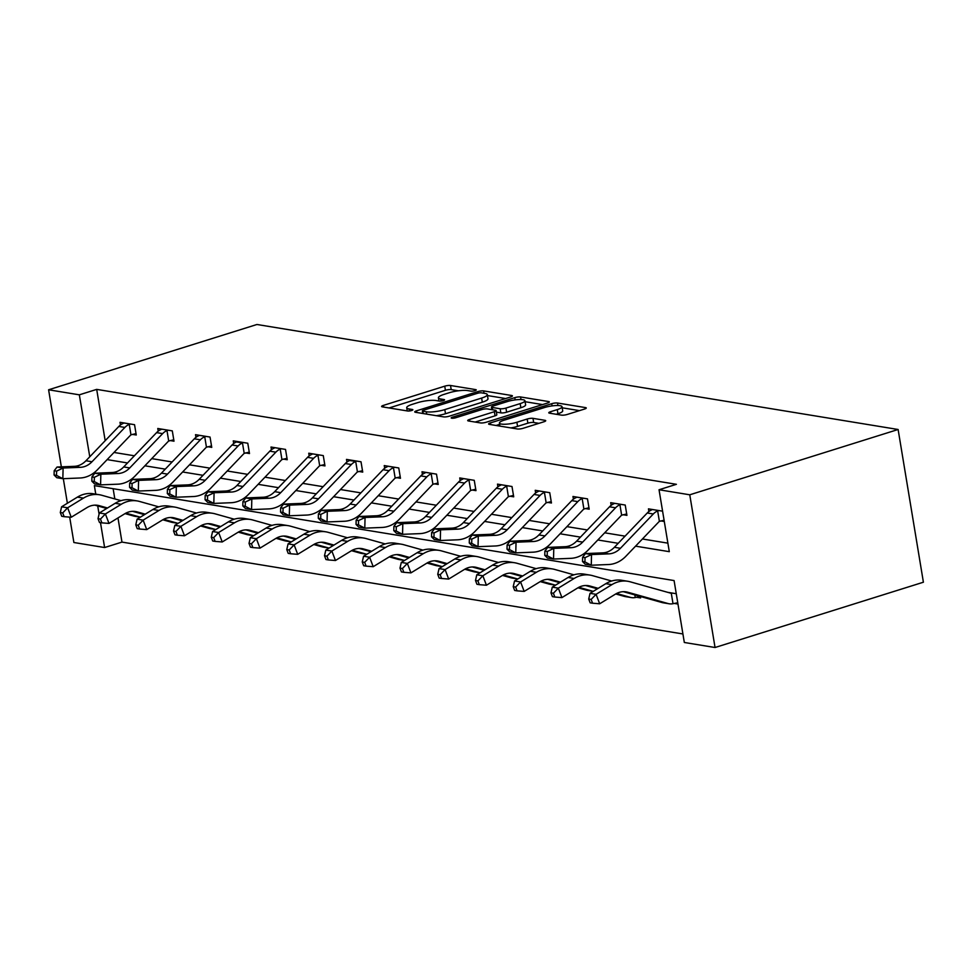 <?xml version="1.0" encoding="UTF-8"?>
<svg xmlns="http://www.w3.org/2000/svg" width="972" height="972" viewBox="0 0 972 972"><rect width="100%" height="100%" fill="white"/><g stroke="black" fill="none" stroke-linecap="round" stroke-linejoin="round"><path stroke-width="1.46" d="M475.029 390.647A2.94 0.644 -9.4 0 0 476.268 389.894A2.94 0.644 -9.4 0 0 475.745 389.626L450.522 385.495A4.204 0.923 -9.4 0 0 444.739 386.176L383.381 405.397A4.204 0.923 -9.4 0 0 381.607 406.478A4.204 0.923 -9.4 0 0 382.348 406.855L407.584 410.986A2.94 0.644 -9.4 0 0 411.63 410.512A2.94 0.644 -9.4 0 0 412.869 409.759A2.94 0.644 -9.4 0 0 412.359 409.491L409.091 408.957A13.462 2.94 -9.4 0 1 406.709 407.742A13.462 2.94 -9.4 0 1 412.395 404.291L417.51 402.7A13.462 2.94 -9.4 0 1 436.015 400.525L439.283 401.059A2.94 0.644 -9.4 0 0 443.329 400.573A2.94 0.644 -9.4 0 0 444.569 399.82A2.94 0.644 -9.4 0 0 444.046 399.565L440.79 399.018A13.462 2.94 -9.4 0 1 438.408 397.803A13.462 2.94 -9.4 0 1 444.095 394.365L449.21 392.761A13.462 2.94 -9.4 0 1 467.714 390.586L470.983 391.121A2.94 0.644 -9.4 0 0 475.029 390.647M561.5 415.129A4.204 0.923 -9.4 0 0 567.284 414.449L584.5 409.054A4.204 0.923 -9.4 0 0 586.274 407.985A4.204 0.923 -9.4 0 0 585.533 407.608L557.503 403.016A4.204 0.923 -9.4 0 0 551.719 403.696L490.374 422.917A4.204 0.923 -9.4 0 0 488.6 423.999A4.204 0.923 -9.4 0 0 489.341 424.375L517.359 428.968A4.204 0.923 -9.4 0 0 523.143 428.288L543.931 421.775A4.204 0.923 -9.4 0 0 545.717 420.694A4.204 0.923 -9.4 0 0 544.976 420.317L532.972 418.349A4.204 0.923 -9.4 0 0 527.188 419.029L516.885 422.261A11.251 2.454 -9.4 0 1 505.562 424.229A11.251 2.454 -9.4 0 1 499.426 423.063A11.251 2.454 -9.4 0 1 504.176 420.183L544.563 407.523A11.251 2.454 -9.4 0 1 555.887 405.555A11.251 2.454 -9.4 0 1 562.023 406.721A11.251 2.454 -9.4 0 1 557.272 409.601L550.541 411.715A4.204 0.923 -9.4 0 0 548.767 412.784A4.204 0.923 -9.4 0 0 549.508 413.173L561.5 415.129M79.327 394.826L96.69 389.383L676.403 484.311L659.04 489.754L689.768 494.797L898.116 429.49L256.948 324.49L48.6 389.784L79.327 394.826L89.776 456.767M510.64 396.965A4.204 0.923 -9.4 0 0 512.414 395.883A4.204 0.923 -9.4 0 0 511.673 395.507L483.643 390.914A4.204 0.923 -9.4 0 0 477.86 391.595L416.514 410.828A4.204 0.923 -9.4 0 0 414.74 411.897A4.204 0.923 -9.4 0 0 415.481 412.286L443.499 416.867A4.204 0.923 -9.4 0 0 449.283 416.198L510.64 396.965M520.579 396.965L548.597 401.558A4.204 0.923 -9.4 0 1 549.338 401.934A4.204 0.923 -9.4 0 1 547.564 403.016L486.219 422.237A4.204 0.923 -9.4 0 1 480.435 422.917L468.443 420.961A4.204 0.923 -9.4 0 1 467.702 420.572A4.204 0.923 -9.4 0 1 469.476 419.503L494.359 411.703A4.204 0.923 -9.4 0 0 496.133 410.621A4.204 0.923 -9.4 0 0 495.392 410.245L487.434 408.945A4.204 0.923 -9.4 0 0 481.65 409.625L455.747 417.741A2.94 0.644 -9.4 0 1 452.782 418.252A2.94 0.644 -9.4 0 1 451.178 417.948A2.94 0.644 -9.4 0 1 452.417 417.195L514.796 397.645A4.204 0.923 -9.4 0 1 520.579 396.965L521.004 399.541M95.766 494.153L94.357 485.623L674.082 580.563L684.324 642.48L715.052 647.51L923.4 582.216L898.116 429.49M96.69 389.383L105.183 440.693M114.003 452.454L134.391 455.783M151.754 458.626L172.129 461.967M189.491 464.81L209.879 468.152M227.241 470.995L247.617 474.336M264.979 477.179L285.367 480.508M302.729 483.351L323.105 486.693M340.467 489.536L360.855 492.877M378.217 495.72L398.593 499.061M415.955 501.904L436.343 505.233M453.705 508.077L474.081 511.418M491.455 514.261L511.831 517.602M529.193 520.445L549.581 523.787M566.943 526.63L587.319 529.959M604.681 532.802L625.069 536.143M642.431 538.986L667.886 543.154M132.326 434.375L136.262 435.006L134.549 424.691L120.03 422.31L120.467 424.983M170.076 440.547L174 441.191L172.299 430.875L157.78 428.494L158.217 431.155M207.814 446.731L211.75 447.375L210.037 437.06L195.518 434.678L195.967 437.339M245.564 452.916L249.488 453.56L247.787 443.232L233.268 440.863L233.705 443.524M283.314 459.1L287.238 459.732L285.525 449.416L271.006 447.035L271.455 449.708M321.052 465.272L324.976 465.916L323.275 455.601L308.756 453.219L309.193 455.88M358.802 471.456L362.726 472.1L361.013 461.785L346.494 459.404L346.943 462.065M396.54 477.641L400.464 478.285L398.763 467.957L384.244 465.588L384.681 468.249M434.29 483.813L438.214 484.457L436.501 474.142L421.994 471.76L422.431 474.433M472.028 489.997L475.964 490.641L474.251 480.326L459.732 477.945L460.169 480.605M509.778 496.182L513.702 496.826L511.989 486.51L497.482 484.129L497.919 486.79M547.515 502.366L551.452 503.01L549.739 492.683L535.22 490.313L535.657 492.974M585.265 508.538L589.19 509.182L587.489 498.867L572.97 496.485L573.407 499.158M623.003 514.723L626.94 515.367L625.227 505.051L610.708 502.67L611.157 505.331M660.753 520.907L664.301 521.49M648.895 511.515L648.458 508.854L662.588 511.163M117.977 517.93L121.974 542.097L682.915 633.963M113.129 488.697L114.83 498.928M636.672 597.282L640.609 597.926L640.366 596.468M674.422 603.454L677.97 604.037M676.257 593.722L667.703 592.325M121.974 542.097L104.612 547.54L73.884 542.51L69.68 517.116M715.052 647.51L689.768 494.797M635.567 546.155L669.295 551.671L659.04 489.754M107.139 459.61L127.526 462.951M144.889 465.795L165.264 469.136M182.627 471.979L203.014 475.308M220.377 478.151L240.752 481.492M258.127 484.335L278.502 487.677M295.865 490.52L316.252 493.861M333.615 496.704L353.99 500.033M371.353 502.876L391.74 506.218M409.103 509.061L429.478 512.402M446.841 515.245L467.228 518.586M484.591 521.429L504.966 524.759M522.328 527.602L542.716 530.943M560.079 533.786L580.454 537.127M597.816 539.97L618.204 543.312M48.6 389.784L61.358 466.864M63.314 478.674L67.384 503.253M97.722 505.95L99.083 514.139M100.481 522.632L104.612 547.54M458.395 390.793L451.202 389.614A4.204 0.923 -9.4 0 0 445.419 390.294L389.067 407.961M505.634 398.532L487.458 395.555M481.492 392.846A2.94 0.644 -9.4 0 0 477.434 393.32L423.585 410.196A2.94 0.644 -9.4 0 0 422.346 410.949A2.94 0.644 -9.4 0 0 422.869 411.217L426.307 411.776A13.462 2.94 -9.4 0 0 444.812 409.601L481.626 398.07A13.462 2.94 -9.4 0 0 487.312 394.62A13.462 2.94 -9.4 0 0 484.931 393.405L481.492 392.846M436.307 415.688A13.462 2.94 -9.4 0 0 445.492 413.732L444.812 409.601M487.312 394.62L487.993 398.751A13.462 2.94 -9.4 0 1 482.306 402.189L445.492 413.732M525.087 401.715L542.558 404.583M475.162 422.055L495.04 415.834A4.204 0.923 -9.4 0 0 496.814 414.752L496.133 410.621M490.836 409.491L491.808 409.188M520.178 403.611A11.251 2.454 -9.4 0 0 524.929 400.731A11.251 2.454 -9.4 0 0 518.781 399.565A11.251 2.454 -9.4 0 0 507.469 401.533L493.241 405.992A4.204 0.923 -9.4 0 0 491.455 407.061A4.204 0.923 -9.4 0 0 492.209 407.45L500.155 408.75A4.204 0.923 -9.4 0 0 505.938 408.07L520.178 403.611L520.858 407.73A11.251 2.454 -9.4 0 0 525.609 404.862L524.929 400.731M520.858 407.73L506.631 412.201A4.204 0.923 -9.4 0 1 500.847 412.869L496.388 412.14M562.023 406.721L562.703 410.852A11.251 2.454 -9.4 0 1 557.952 413.732L556.227 414.266M510.822 427.899A11.251 2.454 -9.4 0 0 517.566 426.392L516.885 422.261M538.925 423.342L533.664 422.48A4.204 0.923 -9.4 0 0 527.881 423.16L517.566 426.392M499.644 424.363L496.06 425.481M579.494 410.634L562.205 407.803M107.503 507.979L99.278 505.671A21.433 17.581 99.3 0 0 97.71 505.331A21.433 17.581 99.3 0 0 87.055 507.566L71.248 517.238L64.152 516.679L62.718 512.9L60.3 512.499L61.734 516.278L64.152 516.679M60.3 512.499L61.601 506.789L77.408 497.117A32.149 26.378 -80.7 0 1 93.397 493.764L99.448 494.748A32.149 26.378 -80.7 0 1 101.793 495.27L121.002 500.653M61.601 506.789L67.651 507.785L83.458 498.114A32.149 26.378 -80.7 0 1 99.448 494.748M125.048 513.605L133.662 516.023A15.005 12.308 -80.7 0 0 134.756 516.266L140.333 517.177A15.005 12.308 -80.7 0 1 139.713 517.007L125.886 513.131M106.713 508.465L94.879 505.148M62.718 512.9L67.651 507.785L71.248 517.238M123.954 422.954L123.189 423.403A15.005 12.308 99.3 0 0 118.827 426.453L85.949 460.764A21.433 17.581 -80.7 0 1 74.346 466.329L57.056 467.034L63.107 468.03L62.84 478.698L80.129 477.993A32.149 26.378 99.3 0 0 97.54 469.634L130.418 435.322A4.289 3.511 -80.7 0 1 130.965 434.836L129.24 424.387A15.005 12.308 99.3 0 0 124.878 427.437L92 461.749A21.433 17.581 -80.7 0 1 80.397 467.325L63.107 468.03L56.607 471.116L54.189 470.727L54.08 474.992L56.51 475.381L56.607 471.116M129.24 424.387L130.625 424.047M136.019 433.597L130.965 434.836M56.51 475.381L62.84 478.698L56.789 477.702L54.08 474.992M57.056 467.034L54.189 470.727M145.253 514.164L137.016 511.855A21.433 17.581 99.3 0 0 135.46 511.515A21.433 17.581 99.3 0 0 124.805 513.751L108.998 523.422L101.902 522.863L100.456 519.072L98.038 518.683L99.472 522.462L101.902 522.863M98.038 518.683L99.351 512.973L115.158 503.302A32.149 26.378 -80.7 0 1 131.135 499.948L137.186 500.932A32.149 26.378 -80.7 0 1 139.531 501.455L158.752 506.837M99.351 512.973L105.401 513.969L121.208 504.298A32.149 26.378 -80.7 0 1 137.186 500.932M178.095 523.349A15.005 12.308 -80.7 0 1 177.451 523.191L163.636 519.315M178.07 523.361L172.506 522.438A15.005 12.308 -80.7 0 1 171.4 522.207L162.786 519.789M144.464 514.65L132.617 511.333M100.456 519.072L105.401 513.969L108.998 523.422M182.991 520.348L174.766 518.04A21.433 17.581 99.3 0 0 173.198 517.687A21.433 17.581 99.3 0 0 162.543 519.935L146.736 529.606L139.64 529.035L138.206 525.257L135.788 524.856L137.222 528.647L139.64 529.035M135.788 524.856L137.101 519.157L152.908 509.486A32.149 26.378 -80.7 0 1 168.885 506.12L174.936 507.117A32.149 26.378 -80.7 0 1 177.281 507.639L196.49 513.022M137.101 519.157L143.139 520.142L158.946 510.47A32.149 26.378 -80.7 0 1 174.936 507.117M200.536 525.961L209.15 528.379A15.005 12.308 -80.7 0 0 210.244 528.622L215.82 529.533A15.005 12.308 -80.7 0 1 215.201 529.375L201.374 525.5M182.201 520.834L170.367 517.505M138.206 525.257L143.139 520.142L146.736 529.606M161.704 429.138L160.927 429.588A15.005 12.308 99.3 0 0 156.577 432.625L123.699 466.937A21.433 17.581 -80.7 0 1 112.096 472.514L94.794 473.218L100.845 474.215L100.59 484.87L117.879 484.178A32.149 26.378 99.3 0 0 135.29 475.806L168.168 441.495A4.289 3.511 -80.7 0 1 168.703 441.021L166.977 430.572A15.005 12.308 99.3 0 0 162.628 433.621L129.75 467.933A21.433 17.581 -80.7 0 1 118.134 473.51L100.845 474.215L94.357 477.301L91.939 476.9L91.83 481.164L94.248 481.565L94.357 477.301M166.977 430.572L168.363 430.232M173.769 439.781L168.703 441.021M94.248 481.565L100.59 484.87L94.539 483.886L91.83 481.164M94.794 473.218L91.939 476.9M199.454 435.322L198.677 435.76A15.005 12.308 99.3 0 0 194.315 438.809L161.449 473.121A21.433 17.581 -80.7 0 1 149.834 478.698L132.544 479.403L138.595 480.387L138.328 491.054L155.617 490.35A32.149 26.378 99.3 0 0 173.04 481.99L205.906 447.679A4.289 3.511 -80.7 0 1 206.453 447.205L204.728 436.756A15.005 12.308 99.3 0 0 200.366 439.806L167.488 474.117A21.433 17.581 -80.7 0 1 155.885 479.682L138.595 480.387L132.095 483.485L129.677 483.084L129.58 487.349L131.998 487.75L132.095 483.485M204.728 436.756L206.113 436.416M211.507 445.966L206.453 447.205M131.998 487.75L138.328 491.054L132.277 490.07L129.58 487.349M132.544 479.403L129.677 483.084M220.741 526.532L212.504 524.224A21.433 17.581 99.3 0 0 210.948 523.872A21.433 17.581 99.3 0 0 200.293 526.107L184.486 535.779L177.39 535.22L175.944 531.441L173.526 531.04L174.972 534.819L177.39 535.22M173.526 531.04L174.839 525.342L190.646 515.67A32.149 26.378 -80.7 0 1 206.623 512.305L212.674 513.301A32.149 26.378 -80.7 0 1 215.019 513.811L234.24 519.206M174.839 525.342L180.889 526.326L196.696 516.654A32.149 26.378 -80.7 0 1 212.674 513.301M238.274 532.146L246.888 534.564A15.005 12.308 -80.7 0 0 247.994 534.807L253.558 535.718A15.005 12.308 -80.7 0 1 252.939 535.56L239.124 531.684M219.951 527.006L208.105 523.689M175.944 531.441L180.889 526.326L184.486 535.779M258.491 532.705L250.254 530.396A21.433 17.581 99.3 0 0 248.686 530.056A21.433 17.581 99.3 0 0 238.031 532.292L222.224 541.963L215.128 541.404L213.694 537.625L211.276 537.224L212.71 541.003L215.128 541.404M211.276 537.224L212.589 531.514L228.396 521.843A32.149 26.378 -80.7 0 1 244.373 518.489L250.424 519.473A32.149 26.378 -80.7 0 1 252.769 519.996L271.978 525.378M212.589 531.514L218.627 532.51L234.446 522.839A32.149 26.378 -80.7 0 1 250.424 519.473M276.024 538.33L284.638 540.748A15.005 12.308 -80.7 0 0 285.732 540.991L291.308 541.902A15.005 12.308 -80.7 0 1 290.689 541.732L276.862 537.856M257.702 533.191L245.855 529.874M213.694 537.625L218.627 532.51L222.224 541.963M296.229 538.889L288.004 536.58A21.433 17.581 99.3 0 0 286.436 536.24A21.433 17.581 99.3 0 0 275.781 538.476L259.974 548.147L252.878 547.588L251.432 543.798L249.014 543.409L250.46 547.187L252.878 547.588M249.014 543.409L250.326 537.698L266.134 528.027A32.149 26.378 -80.7 0 1 282.111 524.673L288.162 525.658A32.149 26.378 -80.7 0 1 290.519 526.18L309.728 531.562M250.326 537.698L256.377 538.695L272.184 529.023A32.149 26.378 -80.7 0 1 288.162 525.658M313.762 544.514L322.376 546.92A15.005 12.308 -80.7 0 0 323.482 547.163L329.058 548.087A15.005 12.308 -80.7 0 1 328.427 547.916L314.612 544.041M295.439 539.375L283.593 536.058M251.432 543.798L256.377 538.695L259.974 548.147M242.465 442.94L236.415 441.944A15.005 12.308 99.3 0 0 232.065 444.994L199.187 479.305A21.433 17.581 -80.7 0 1 187.584 484.882L170.282 485.587L176.333 486.571L176.078 497.239L193.367 496.534A32.149 26.378 99.3 0 0 210.778 488.175L243.656 453.863A4.289 3.511 -80.7 0 1 244.203 453.389L242.465 442.94A15.005 12.308 99.3 0 0 238.116 445.978L205.238 480.29A21.433 17.581 -80.7 0 1 193.622 485.866L176.333 486.571L169.845 489.657L167.427 489.268L167.318 493.533L169.736 493.934L169.845 489.657M249.257 452.138L244.203 453.389M169.736 493.934L176.078 497.239L170.027 496.242L167.318 493.533M170.282 485.587L167.427 489.268M274.942 447.679L274.165 448.128A15.005 12.308 99.3 0 0 269.803 451.178L236.937 485.49A21.433 17.581 -80.7 0 1 225.322 491.054L208.032 491.759L214.083 492.755L213.816 503.423L231.105 502.718A32.149 26.378 99.3 0 0 248.528 494.359L281.394 460.048A4.289 3.511 -80.7 0 1 281.941 459.562L280.215 449.113A15.005 12.308 99.3 0 0 275.854 452.162L242.988 486.474A21.433 17.581 -80.7 0 1 231.372 492.051L214.083 492.755L207.583 495.842L205.165 495.453L205.068 499.717L207.486 500.106L207.583 495.842M280.215 449.113L281.601 448.772M287.007 458.322L281.941 459.562M207.486 500.106L213.816 503.423L207.765 502.427L205.068 499.717M208.032 491.759L205.165 495.453M312.68 453.863L311.903 454.313A15.005 12.308 99.3 0 0 307.553 457.35L274.675 491.662A21.433 17.581 -80.7 0 1 263.072 497.239L245.782 497.943L251.821 498.94L251.566 509.595L268.855 508.903A32.149 26.378 99.3 0 0 286.266 500.531L319.144 466.22A4.289 3.511 -80.7 0 1 319.691 465.746L317.953 455.297A15.005 12.308 99.3 0 0 313.604 458.347L280.726 492.658A21.433 17.581 -80.7 0 1 269.123 498.235L251.821 498.94L245.333 502.026L242.915 501.625L242.806 505.89L245.223 506.291L245.333 502.026M317.953 455.297L319.351 454.957M324.745 464.507L319.691 465.746M245.223 506.291L251.566 509.595L245.515 508.611L242.806 505.89M245.782 497.943L242.915 501.625M333.979 545.073L325.742 542.765A21.433 17.581 99.3 0 0 324.174 542.412A21.433 17.581 99.3 0 0 313.519 544.66L297.711 554.332L290.616 553.761L289.182 549.982L286.764 549.581L288.198 553.372L290.616 553.761M286.764 549.581L288.077 543.883L303.884 534.211A32.149 26.378 -80.7 0 1 319.861 530.846L325.912 531.842A32.149 26.378 -80.7 0 1 328.257 532.364L347.466 537.747M288.077 543.883L294.127 544.867L309.934 535.195A32.149 26.378 -80.7 0 1 325.912 531.842M351.512 550.687L360.126 553.104A15.005 12.308 -80.7 0 0 361.22 553.347L366.796 554.259A15.005 12.308 -80.7 0 1 366.177 554.101L352.35 550.225M333.189 545.559L321.343 542.23M289.182 549.982L294.127 544.867L297.711 554.332M355.703 461.481L349.653 460.485A15.005 12.308 99.3 0 0 345.303 463.535L312.425 497.846A21.433 17.581 -80.7 0 1 300.81 503.423L283.52 504.128L289.571 505.112L289.304 515.78L306.593 515.075A32.149 26.378 99.3 0 0 324.016 506.716L356.894 472.404A4.289 3.511 -80.7 0 1 357.429 471.93L355.703 461.481A15.005 12.308 99.3 0 0 351.342 464.531L318.476 498.843A21.433 17.581 -80.7 0 1 306.86 504.407L289.571 505.112L283.083 508.21L280.653 507.809L280.556 512.074L282.974 512.475L283.083 508.21M362.495 470.691L357.429 471.93M282.974 512.475L289.304 515.78L283.253 514.796L280.556 512.074M283.52 504.128L280.653 507.809M371.717 551.258L363.492 548.949A21.433 17.581 99.3 0 0 361.924 548.597A21.433 17.581 99.3 0 0 351.269 550.832L335.462 560.504L328.366 559.945L326.932 556.166L324.502 555.765L325.948 559.544L328.366 559.945M324.502 555.765L325.814 550.067L341.622 540.396A32.149 26.378 -80.7 0 1 357.611 537.03L363.65 538.026A32.149 26.378 -80.7 0 1 366.007 538.537L385.216 543.931M325.814 550.067L331.865 551.051L347.672 541.38A32.149 26.378 -80.7 0 1 363.65 538.026M389.25 556.871L397.876 559.289A15.005 12.308 -80.7 0 0 398.97 559.532L404.546 560.443A15.005 12.308 -80.7 0 1 403.915 560.285L390.1 556.409M370.927 551.732L359.093 548.415M326.932 556.166L331.865 551.051L335.462 560.504M388.168 466.232L387.403 466.669A15.005 12.308 99.3 0 0 383.041 469.719L350.163 504.031A21.433 17.581 -80.7 0 1 338.56 509.607L321.27 510.312L327.309 511.296L327.054 521.964L344.343 521.259A32.149 26.378 99.3 0 0 361.754 512.9L394.632 478.589A4.289 3.511 -80.7 0 1 395.179 478.115L393.441 467.666A15.005 12.308 99.3 0 0 389.092 470.703L356.214 505.015A21.433 17.581 -80.7 0 1 344.61 510.592L327.309 511.296L320.821 514.382L318.403 513.994L318.294 518.258L320.711 518.659L320.821 514.382M393.441 467.666L394.839 467.313M400.233 476.863L395.179 478.115M320.711 518.659L327.054 521.964L321.003 520.968L318.294 518.258M321.27 510.312L318.403 513.994M409.467 557.43L401.229 555.121A21.433 17.581 99.3 0 0 399.662 554.781A21.433 17.581 99.3 0 0 389.019 557.017L373.212 566.688L366.104 566.129L364.67 562.338L362.252 561.95L363.686 565.728L366.104 566.129M362.252 561.95L363.564 556.239L379.372 546.568A32.149 26.378 -80.7 0 1 395.349 543.214L401.4 544.198A32.149 26.378 -80.7 0 1 403.745 544.721L422.954 550.103M363.564 556.239L369.615 557.235L385.422 547.564A32.149 26.378 -80.7 0 1 401.4 544.198M442.296 566.615A15.005 12.308 -80.7 0 1 441.665 566.457L427.85 562.581M442.284 566.627L436.707 565.716A15.005 12.308 -80.7 0 1 435.614 565.473L427 563.055M408.677 557.916L396.831 554.599M364.67 562.338L369.615 557.235L373.212 566.688M425.918 472.404L425.141 472.854A15.005 12.308 99.3 0 0 420.791 475.903L387.913 510.215A21.433 17.581 -80.7 0 1 376.298 515.78L359.008 516.484L365.059 517.481L364.792 528.148L382.093 527.444A32.149 26.378 99.3 0 0 399.504 519.084L432.382 484.761A4.289 3.511 -80.7 0 1 432.917 484.287L431.191 473.838A15.005 12.308 99.3 0 0 426.842 476.888L393.964 511.199A21.433 17.581 -80.7 0 1 382.348 516.776L365.059 517.481L358.571 520.567L356.153 520.178L356.044 524.443L358.461 524.831L358.571 520.567M431.191 473.838L432.576 473.498M437.983 483.048L432.917 484.287M358.461 524.831L364.792 528.148L358.741 527.152L356.044 524.443M359.008 516.484L356.153 520.178M447.205 563.614L438.98 561.306A21.433 17.581 99.3 0 0 437.412 560.966A21.433 17.581 99.3 0 0 426.757 563.201L410.949 572.873L403.854 572.314L402.42 568.523L399.99 568.134L401.436 571.913L403.854 572.314M399.99 568.134L401.302 562.423L417.11 552.752A32.149 26.378 -80.7 0 1 433.099 549.399L439.137 550.383A32.149 26.378 -80.7 0 1 441.495 550.905L460.704 556.288M401.302 562.423L407.353 563.42L423.16 553.748A32.149 26.378 -80.7 0 1 439.137 550.383M464.75 569.24L473.364 571.645A15.005 12.308 -80.7 0 0 474.458 571.888L480.034 572.812A15.005 12.308 -80.7 0 1 479.415 572.642L465.588 568.766M446.415 564.1L434.581 560.783M402.42 568.523L407.353 563.42L410.949 572.873M463.656 478.589L462.891 479.038A15.005 12.308 99.3 0 0 458.529 482.076L425.651 516.387A21.433 17.581 -80.7 0 1 414.048 521.964L396.758 522.669L402.809 523.665L402.542 534.321L419.831 533.628A32.149 26.378 99.3 0 0 437.242 525.257L470.12 490.945A4.289 3.511 -80.7 0 1 470.667 490.471L468.929 480.022A15.005 12.308 99.3 0 0 464.58 483.072L431.702 517.383A21.433 17.581 -80.7 0 1 420.098 522.96L402.809 523.665L396.309 526.751L393.891 526.35L393.782 530.615L396.212 531.016L396.309 526.751M468.929 480.022L470.327 479.682M475.721 489.232L470.667 490.471M396.212 531.016L402.542 534.321L396.491 533.336L393.782 530.615M396.758 522.669L393.891 526.35M484.955 569.799L476.717 567.49A21.433 17.581 99.3 0 0 475.15 567.138A21.433 17.581 99.3 0 0 464.507 569.385L448.7 579.057L441.604 578.486L440.158 574.707L437.74 574.306L439.174 578.097L441.604 578.486M437.74 574.306L439.052 568.608L454.86 558.936A32.149 26.378 -80.7 0 1 470.837 555.571L476.888 556.567A32.149 26.378 -80.7 0 1 479.232 557.09L498.454 562.472M439.052 568.608L445.103 569.592L460.91 559.921A32.149 26.378 -80.7 0 1 476.888 556.567M502.488 575.412L511.102 577.83A15.005 12.308 -80.7 0 0 512.195 578.073L517.772 578.984A15.005 12.308 -80.7 0 1 517.153 578.826L503.338 574.95M484.165 570.285L472.319 566.955M440.158 574.707L445.103 569.592L448.7 579.057M501.406 484.773L500.629 485.21A15.005 12.308 99.3 0 0 496.279 488.26L463.401 522.572A21.433 17.581 -80.7 0 1 451.786 528.148L434.496 528.853L440.547 529.837L440.28 540.505L457.581 539.8A32.149 26.378 99.3 0 0 474.992 531.441L507.87 497.129A4.289 3.511 -80.7 0 1 508.405 496.656L506.679 486.207A15.005 12.308 99.3 0 0 502.33 489.256L469.452 523.568A21.433 17.581 -80.7 0 1 457.836 529.133L440.547 529.837L434.059 532.935L431.641 532.535L431.532 536.799L433.949 537.2L434.059 532.935M506.679 486.207L508.064 485.866M513.471 495.416L508.405 496.656M433.949 537.2L440.28 540.505L434.241 539.521L431.532 536.799M434.496 528.853L431.641 532.535M522.693 575.983L514.467 573.674A21.433 17.581 99.3 0 0 512.9 573.322A21.433 17.581 99.3 0 0 502.245 575.558L486.437 585.229L479.342 584.67L477.908 580.892L475.49 580.491L476.924 584.269L479.342 584.67M475.49 580.491L476.79 574.792L492.597 565.121A32.149 26.378 -80.7 0 1 508.587 561.755L514.638 562.752A32.149 26.378 -80.7 0 1 516.983 563.262L536.192 568.656M476.79 574.792L482.841 575.776L498.648 566.105A32.149 26.378 -80.7 0 1 514.638 562.752M555.534 585.156A15.005 12.308 -80.7 0 1 554.903 585.01L541.076 581.135M555.522 585.168L549.945 584.257A15.005 12.308 -80.7 0 1 548.852 584.014L540.238 581.596M521.903 576.457L510.069 573.14M477.908 580.892L482.841 575.776L486.437 585.229M539.144 490.957L538.379 491.395A15.005 12.308 99.3 0 0 534.017 494.444L501.139 528.756A21.433 17.581 -80.7 0 1 489.536 534.333L472.246 535.037L478.297 536.022L478.03 546.689L495.319 545.985A32.149 26.378 99.3 0 0 512.73 537.625L545.608 503.314A4.289 3.511 -80.7 0 1 546.155 502.84L544.429 492.391A15.005 12.308 99.3 0 0 540.067 495.428L507.19 529.74A21.433 17.581 -80.7 0 1 495.586 535.317L478.297 536.022L471.797 539.108L469.379 538.719L469.269 542.984L471.699 543.384L471.797 539.108M544.429 492.391L545.814 492.039M551.209 501.588L546.155 502.84M471.699 543.384L478.03 546.689L471.979 545.693L469.269 542.984M472.246 535.037L469.379 538.719M560.443 582.155L552.205 579.847A21.433 17.581 99.3 0 0 550.65 579.506A21.433 17.581 99.3 0 0 539.995 581.742L524.187 591.413L517.092 590.855L515.646 587.064L513.228 586.675L514.662 590.454L517.092 590.855M513.228 586.675L514.54 580.964L530.348 571.293A32.149 26.378 -80.7 0 1 546.325 567.94L552.375 568.924A32.149 26.378 -80.7 0 1 554.72 569.446L573.942 574.829M514.54 580.964L520.591 581.961L536.398 572.289A32.149 26.378 -80.7 0 1 552.375 568.924M577.976 587.781L586.59 590.198A15.005 12.308 -80.7 0 0 587.696 590.441L593.26 591.353A15.005 12.308 -80.7 0 1 592.641 591.183L578.826 587.307M559.653 582.641L547.807 579.324M515.646 587.064L520.591 581.961L524.187 591.413M576.894 497.129L576.117 497.579A15.005 12.308 99.3 0 0 571.767 500.629L538.889 534.94A21.433 17.581 -80.7 0 1 527.286 540.505L509.984 541.21L516.035 542.206L515.78 552.874L533.069 552.169A32.149 26.378 99.3 0 0 550.48 543.81L583.358 509.486A4.289 3.511 -80.7 0 1 583.893 509.012L582.167 498.563A15.005 12.308 99.3 0 0 577.818 501.613L544.94 535.924A21.433 17.581 -80.7 0 1 533.324 541.501L516.035 542.206L509.547 545.292L507.129 544.903L507.02 549.168L509.437 549.557L509.547 545.292M582.167 498.563L583.552 498.223M588.959 507.773L583.893 509.012M509.437 549.557L515.78 552.874L509.729 551.877L507.02 549.168M509.984 541.21L507.129 544.903M640.366 596.504L635.275 597.513A15.005 12.308 -80.7 0 1 631.484 597.61A15.005 12.308 -80.7 0 1 630.391 597.367L616.564 593.491M598.181 588.339L589.955 586.031A21.433 17.581 99.3 0 0 588.388 585.691A21.433 17.581 99.3 0 0 577.733 587.926L561.925 597.598L554.83 597.039L553.396 593.248L550.978 592.859L552.412 596.638L554.83 597.039M550.978 592.859L552.29 587.149L568.098 577.477A32.149 26.378 -80.7 0 1 584.075 574.112L590.125 575.108A32.149 26.378 -80.7 0 1 592.47 575.631L611.68 581.013M552.29 587.149L558.329 588.145L574.136 578.474A32.149 26.378 -80.7 0 1 590.125 575.108M631.484 597.61L625.433 596.614A15.005 12.308 -80.7 0 1 624.34 596.371L615.726 593.965M597.391 588.825L585.557 585.509M635.275 597.513L634.838 594.925M553.396 593.248L558.329 588.145L561.925 597.598M614.644 503.314L613.867 503.763A15.005 12.308 99.3 0 0 609.505 506.801L576.639 541.112A21.433 17.581 -80.7 0 1 565.024 546.689L547.734 547.394L553.785 548.39L553.518 559.046L570.807 558.341A32.149 26.378 99.3 0 0 588.23 549.982L621.096 515.67A4.289 3.511 -80.7 0 1 621.643 515.196L619.917 504.747A15.005 12.308 99.3 0 0 615.555 507.797L582.678 542.109A21.433 17.581 -80.7 0 1 571.074 547.686L553.785 548.39L547.285 551.476L544.867 551.075L544.77 555.34L547.187 555.741L547.285 551.476M619.917 504.747L621.302 504.407M626.697 513.957L621.643 515.196M547.187 555.741L553.518 559.046L547.467 558.062L544.77 555.34M547.734 547.394L544.867 551.075M677.751 602.762L673.013 603.697A15.005 12.308 -80.7 0 1 669.222 603.794A15.005 12.308 -80.7 0 1 668.129 603.551L627.693 592.215A21.433 17.581 99.3 0 0 626.138 591.863A21.433 17.581 99.3 0 0 615.483 594.111L599.675 603.782L592.58 603.211L591.134 599.432L588.716 599.031L590.162 602.822L592.58 603.211M588.716 599.031L590.028 593.333L596.079 594.317L611.886 584.646A32.149 26.378 -80.7 0 1 627.863 581.292A32.149 26.378 -80.7 0 1 630.208 581.815L670.644 593.151A4.289 3.511 99.3 0 0 670.959 593.212A4.289 3.511 99.3 0 0 671.288 593.248L672.709 593.139M590.028 593.333L605.835 583.662A32.149 26.378 -80.7 0 1 621.813 580.296L627.863 581.292M669.222 603.794L663.183 602.798A15.005 12.308 -80.7 0 1 662.078 602.555L623.295 591.681M673.013 603.697L671.288 593.248M591.134 599.432L596.079 594.317L599.675 603.782M652.382 509.498L651.605 509.936A15.005 12.308 99.3 0 0 647.255 512.985L614.377 547.297A21.433 17.581 -80.7 0 1 602.774 552.874L585.472 553.578L591.523 554.562L591.268 565.23L608.557 564.525A32.149 26.378 99.3 0 0 625.968 556.166L658.846 521.855A4.289 3.511 -80.7 0 1 659.393 521.381L657.655 510.932A15.005 12.308 99.3 0 0 653.306 513.981L620.428 548.293A21.433 17.581 -80.7 0 1 608.812 553.858L591.523 554.562L585.035 557.661L582.617 557.26L582.507 561.524L584.925 561.925L585.035 557.661M657.655 510.932L659.04 510.592M664.083 520.214L659.393 521.381M584.925 561.925L591.268 565.23L585.217 564.246L582.507 561.524M585.472 553.578L582.617 557.26M475.867 390.307L475.745 389.626M412.468 410.184L412.359 409.491M444.168 400.245L444.046 399.565M441.118 401.035L440.79 399.018M409.419 410.962L409.091 408.957M383.661 407.074L383.381 405.397M445.419 390.294L444.739 386.176M451.202 389.614L450.522 385.495M416.794 412.493L416.514 410.828M478.115 393.125L477.86 391.595M484.032 393.259L483.643 390.914M511.831 396.491L511.673 395.507M423.245 413.55L422.869 411.217M426.696 414.121L426.307 411.776M482.306 402.189L481.626 398.07M548.767 402.53L548.597 401.558M469.755 421.168L469.476 419.503M495.04 415.834L494.359 411.703M452.6 418.264L452.417 417.195M515.16 399.881L514.796 397.645M492.585 409.783L492.209 407.45M500.847 412.869L500.155 408.75M506.631 412.201L505.938 408.07M550.82 413.379L550.541 411.715M557.952 413.732L557.272 409.601M527.881 423.16L527.188 419.029M533.664 422.48L532.972 418.349M545.134 421.301L544.976 420.317M490.653 424.594L490.374 422.917M552.084 405.907L551.719 403.696M557.928 405.531L557.503 403.016M585.691 408.58L585.533 407.608M96.119 505.161L99.278 505.671M77.408 497.117L83.458 498.114M133.662 516.023L139.713 517.007M130.527 424.071L123.906 422.978M92 461.749L85.949 460.764M80.397 467.325L74.346 466.329M124.878 427.437L118.827 426.453M133.857 511.345L137.016 511.855M115.158 503.302L121.208 504.298M171.4 522.207L177.451 523.191M171.607 517.517L174.766 518.04M152.908 509.486L158.946 510.47M209.15 528.379L215.201 529.375M168.278 430.244L161.656 429.162M129.75 467.933L123.699 466.937M118.134 473.51L112.096 472.514M162.628 433.621L156.577 432.625M206.028 436.428L199.394 435.347M167.488 474.117L161.449 473.121M155.885 479.682L149.834 478.698M200.366 439.806L194.315 438.809M209.345 523.701L212.504 524.224M190.646 515.67L196.696 516.654M246.888 534.564L252.939 535.56M247.095 529.886L250.254 530.396M228.396 521.843L234.446 522.839M284.638 540.748L290.689 541.732M284.832 536.058L288.004 536.58M266.134 528.027L272.184 529.023M322.376 546.92L328.427 547.916M205.238 480.29L199.187 479.305M193.622 485.866L187.584 484.882M238.116 445.978L232.065 444.994M281.516 448.797L274.894 447.703M242.988 486.474L236.937 485.49M231.372 492.051L225.322 491.054M275.854 452.162L269.803 451.178M319.253 454.969L312.632 453.888M280.726 492.658L274.675 491.662M269.123 498.235L263.072 497.239M313.604 458.347L307.553 457.35M322.583 542.242L325.742 542.765M303.884 534.211L309.934 535.195M360.126 553.104L366.177 554.101M318.476 498.843L312.425 497.846M306.86 504.407L300.81 503.423M351.342 464.531L345.303 463.535M360.333 548.427L363.492 548.949M341.622 540.396L347.672 541.38M397.876 559.289L403.915 560.285M394.741 467.338L388.12 466.256M356.214 505.015L350.163 504.031M344.61 510.592L338.56 509.607M389.092 470.703L383.041 469.719M398.07 554.611L401.229 555.121M379.372 546.568L385.422 547.564M435.614 565.473L441.665 566.457M432.491 473.522L425.87 472.428M393.964 511.199L387.913 510.215M382.348 516.776L376.298 515.78M426.842 476.888L420.791 475.903M435.821 560.783L438.98 561.306M417.11 552.752L423.16 553.748M473.364 571.645L479.415 572.642M470.229 479.694L463.608 478.613M431.702 517.383L425.651 516.387M420.098 522.96L414.048 521.964M464.58 483.072L458.529 482.076M473.558 566.968L476.717 567.49M454.86 558.936L460.91 559.921M511.102 577.83L517.153 578.826M507.979 485.879L501.358 484.797M469.452 523.568L463.401 522.572M457.836 529.133L451.786 528.148M502.33 489.256L496.279 488.26M511.308 573.152L514.467 573.674M492.597 565.121L498.648 566.105M548.852 584.014L554.903 585.01M545.717 492.063L539.096 490.982M507.19 529.74L501.139 528.756M495.586 535.317L489.536 534.333M540.067 495.428L534.017 494.444M549.046 579.336L552.205 579.847M530.348 571.293L536.398 572.289M586.59 590.198L592.641 591.183M583.467 498.247L576.846 497.154M544.94 535.924L538.889 534.94M533.324 541.501L527.286 540.505M577.818 501.613L571.767 500.629M586.796 585.509L589.955 586.031M568.098 577.477L574.136 578.474M624.34 596.371L630.391 597.367M621.217 504.419L614.583 503.338M582.678 542.109L576.639 541.112M571.074 547.686L565.024 546.689M615.555 507.797L609.505 506.801M667.983 592.398L672.624 593.163M624.534 591.693L627.693 592.215M605.835 583.662L611.886 584.646M662.078 602.555L668.129 603.551M658.955 510.604L652.334 509.522M620.428 548.293L614.377 547.297M608.812 553.858L602.774 552.874M653.306 513.981L647.255 512.985M438.943 400.999L438.408 397.803M407.244 410.937L406.709 407.742M422.759 413.477L422.346 410.949M491.893 409.674L491.455 407.061M499.936 426.113L499.426 423.063"/></g></svg>

